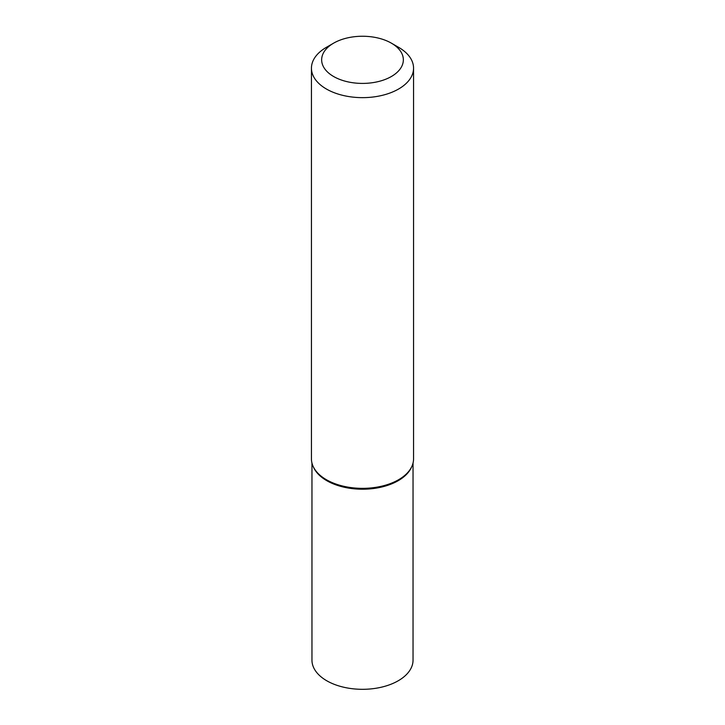 <?xml version="1.0" encoding="UTF-8"?>
<svg xmlns="http://www.w3.org/2000/svg" width="725" height="725" viewBox="0 0 725 725"><rect width="100%" height="100%" fill="white"/><g stroke="black" fill="none" stroke-linecap="round" stroke-linejoin="round"><path stroke-width="1.09" d="M326.395 47.324L333.618 43.156A40.845 23.581 -0 0 0 333.618 76.506A40.845 23.581 -0 0 0 391.382 76.506A40.845 23.581 -0 0 0 391.382 43.156A40.845 23.581 -0 0 0 333.618 43.156L326.395 47.324A51.058 29.48 180 0 0 311.442 68.168L311.442 458.871A51.058 29.48 180 0 0 313.118 466.365A51.058 29.48 180 0 0 349.169 487.327A51.058 29.48 180 0 0 398.605 479.714A51.058 29.48 180 0 0 411.882 466.365A51.058 29.48 180 0 0 413.558 458.871L413.558 68.168A51.058 29.48 180 0 1 398.605 89.012A51.058 29.48 180 0 1 342.961 95.401A51.058 29.48 180 0 1 311.442 68.168M411.882 466.365L411.383 467.444A50.542 29.181 180 0 1 398.243 480.666A50.542 29.181 180 0 1 349.296 488.197A50.542 29.181 180 0 1 313.617 467.444L313.118 466.365M391.382 43.156L398.605 47.324A51.058 29.48 180 0 1 413.558 68.168M311.958 463.03L311.958 660.131A50.542 29.181 -0 0 0 326.757 680.766A50.542 29.181 -0 0 0 381.839 687.092A50.542 29.181 -0 0 0 413.042 660.131L413.042 463.03M313.381 466.9A50.542 29.181 -0 0 0 326.757 480.666A50.542 29.181 -0 0 0 376.166 488.124A50.542 29.181 -0 0 0 411.619 466.9"/></g></svg>
